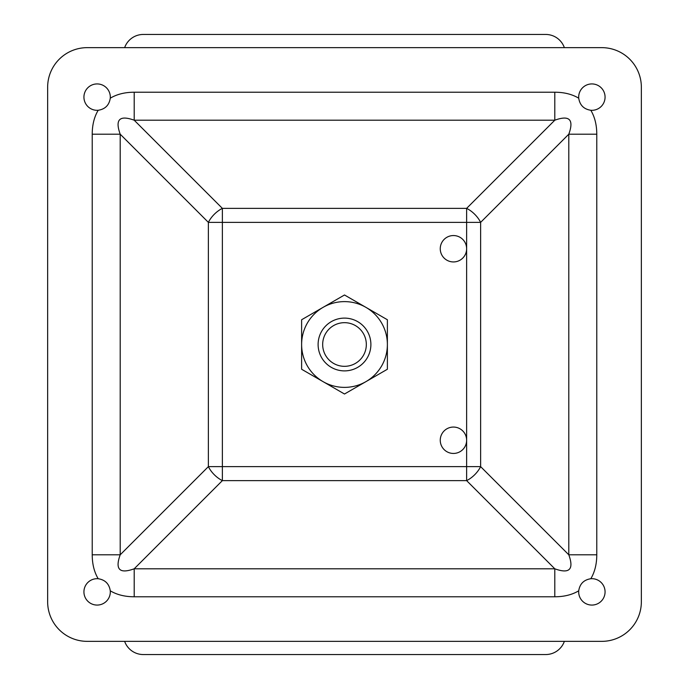 <?xml version="1.0" encoding="UTF-8"?>
<svg xmlns="http://www.w3.org/2000/svg" width="689" height="689" viewBox="0 0 689 689"><rect width="100%" height="100%" fill="white"/><g stroke="black" fill="none" stroke-linecap="round" stroke-linejoin="round"><path stroke-width="1.03" d="M564.36 47.644A19.792 19.792 0 0 0 545.705 34.45L143.295 34.45A19.792 19.792 0 0 0 124.64 47.644M124.64 641.356A19.792 19.792 0 0 0 143.295 654.55L545.705 654.55A19.792 19.792 0 0 0 564.36 641.356M466.634 248.746A13.194 13.194 0 0 0 453.448 235.552A13.194 13.194 0 0 0 440.254 248.746A13.194 13.194 0 0 0 453.448 261.941A13.194 13.194 0 0 0 466.634 248.746L466.634 440.254A13.194 13.194 0 0 0 453.448 427.059A13.194 13.194 0 0 0 440.254 440.254A13.194 13.194 0 0 0 453.448 453.448A13.194 13.194 0 0 0 466.634 440.254L466.634 466.634L222.366 466.634L222.366 222.366L466.634 222.366L466.634 248.746M110.318 97.123A13.194 13.194 0 0 0 97.123 83.929A13.194 13.194 0 0 0 83.929 97.123A13.194 13.194 0 0 0 98.182 110.274C105.159 109.181 109.189 105.159 110.274 98.182A13.194 13.194 0 0 0 110.318 97.123M605.071 97.123A13.194 13.194 0 0 0 591.877 83.929A13.194 13.194 0 0 0 578.726 98.182C579.819 105.159 583.841 109.189 590.817 110.274A13.194 13.194 0 0 0 605.071 97.123M98.182 578.726A13.194 13.194 0 0 0 83.929 591.877A13.194 13.194 0 0 0 97.123 605.071A13.194 13.194 0 0 0 110.274 590.817C109.181 583.841 105.159 579.811 98.182 578.726C94.229 572.059 92.24 564.084 92.223 554.8L92.223 134.2C92.24 124.916 94.229 116.941 98.182 110.274M578.726 590.817A13.194 13.194 0 0 0 591.877 605.071A13.194 13.194 0 0 0 605.071 591.877A13.194 13.194 0 0 0 590.817 578.726C583.841 579.819 579.811 583.841 578.726 590.817C572.059 594.771 564.084 596.76 554.8 596.777L134.2 596.777C124.916 596.76 116.941 594.771 110.274 590.817M87.227 641.356L601.773 641.356A39.583 39.583 0 0 0 641.356 601.773L641.356 87.227A39.583 39.583 0 0 0 601.773 47.644L87.227 47.644A39.583 39.583 0 0 0 47.644 87.227L47.644 601.773A39.583 39.583 0 0 0 87.227 641.356M554.8 596.777L554.8 568.795C569.467 574.126 574.126 569.467 568.795 554.8L480.629 466.634L466.634 466.634L466.634 480.629L554.8 568.795L134.2 568.795L222.366 480.629L222.366 466.634L208.371 466.634A19.792 11.429 -135 0 0 222.366 480.629L466.634 480.629A19.792 11.429 135 0 0 480.629 466.634L480.629 222.366A19.792 11.429 45 0 0 466.634 208.371L222.366 208.371A19.792 11.429 -45 0 0 208.371 222.366L208.371 466.634L120.205 554.8C114.874 569.467 119.533 574.126 134.2 568.795L134.2 596.777M110.274 98.182C116.941 94.229 124.916 92.24 134.2 92.223L134.2 120.205C119.533 114.874 114.874 119.533 120.205 134.2L92.223 134.2M568.795 134.2C574.126 119.533 569.467 114.874 554.8 120.205L466.634 208.371L466.634 222.366L480.629 222.366L568.795 134.2L596.777 134.2L596.777 554.8L568.795 554.8L568.795 134.2M134.2 92.223L554.8 92.223L554.8 120.205L134.2 120.205L222.366 208.371L222.366 222.366L208.371 222.366L120.205 134.2L120.205 554.8L92.223 554.8M324.76 335.181A21.833 21.833 0 0 1 353.819 324.76A21.833 21.833 0 0 1 364.24 353.819A21.833 21.833 0 0 1 335.181 364.24A21.833 21.833 0 0 1 324.76 335.181M318.111 344.5A26.389 26.389 0 0 0 344.5 370.889A26.389 26.389 0 0 0 370.889 344.5A26.389 26.389 0 0 0 344.5 318.111A26.389 26.389 0 0 0 318.111 344.5M301.618 319.748L344.5 294.987L387.382 319.748L387.382 344.5A42.882 42.882 0 0 1 365.937 381.637L344.5 394.013L301.618 369.252L301.618 319.748M387.382 369.252L387.382 344.5A42.882 42.882 0 0 0 323.063 307.363A42.882 42.882 0 0 0 323.063 381.637A42.882 42.882 0 0 0 365.937 381.637L387.382 369.252M554.8 92.223C564.084 92.24 572.059 94.229 578.726 98.182M590.817 110.274C594.771 116.941 596.76 124.916 596.777 134.2M596.777 554.8C596.76 564.084 594.771 572.059 590.817 578.726"/></g></svg>
